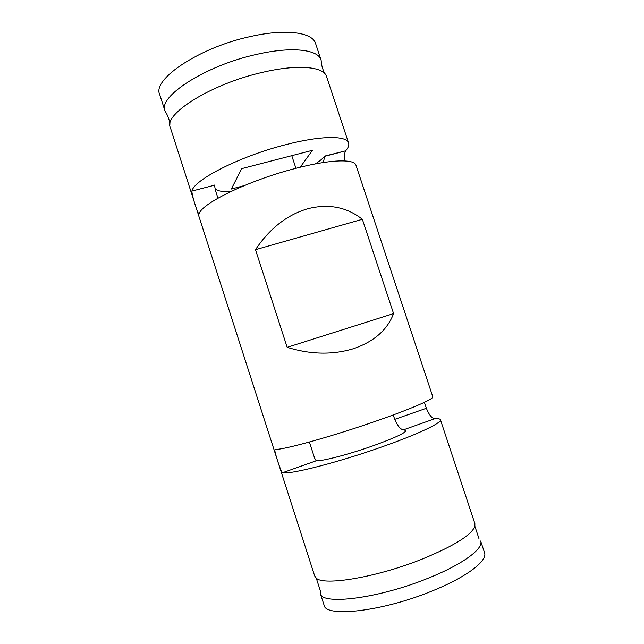 <?xml version="1.0" encoding="UTF-8"?>
<svg xmlns="http://www.w3.org/2000/svg" width="644" height="644" viewBox="0 0 644 644"><rect width="100%" height="100%" fill="white"/><g stroke="black" fill="none" stroke-linecap="round" stroke-linejoin="round"><path stroke-width="0.97" d="M295.926 168.309L291.78 155.671M244.157 185.633L231.317 189.03L241.701 168.639L312.429 150.326L300.233 167.223M344.79 160.92C344.202 156.202 344.492 152.845 345.675 150.833L324.761 156.081C322.861 158.48 319.706 161.089 315.294 163.914M231.027 191.453C222.486 191.976 217.173 191.035 215.08 188.628M214.742 185.11L191.904 191.091C191.654 195.172 198.73 217.342 199.27 213.51C202.063 203.182 249.26 180.312 294.662 168.639C329.382 159.422 354.474 158.633 355.979 165.25L432.808 396.801C434.177 398.789 411.741 408.666 377.376 420.629C332.586 436.358 281.742 450.422 275.197 449.335L274.763 449.987C274.94 453.207 280.897 472.551 282.716 472.68C289.631 474.91 340.845 461.74 385.571 445.6C419.904 433.364 442.066 422.569 440.416 419.719C440.069 418.841 438.194 418.511 434.781 418.729C431.842 418.294 429.033 414.808 426.36 408.272L424.396 402.339M345.884 150.559C348.34 147.629 349.241 145.101 348.589 142.984C346.818 135.546 321.469 135.482 286.717 144.441C241.258 155.727 194.407 179.426 191.968 190.841M348.589 142.984L326.516 76.459C323.852 66.646 297.786 64.062 263.018 72.233C211.796 83.567 163.335 114.101 170.314 127.512L314.675 575.953L316.244 578.103C323.594 586.209 377.352 577.249 422.746 558.855C454.318 545.758 471.698 534.898 474.878 526.253L474.878 523.588L440.416 419.719M287.176 347.317C310.593 354.586 332.779 355.013 353.733 348.605C374.1 341.529 387.382 329.857 393.589 313.588L362.355 219.29C346.786 207.038 328.601 203.512 307.816 208.72C286.999 214.903 269.554 228.556 255.491 249.695L287.176 347.317L393.589 313.588M393.259 414.937L394.716 419.365C397.573 425.909 400.471 429.411 403.394 429.87L406.002 430.458C405.615 432.816 395.038 437.783 374.277 445.358C349.853 454.133 321.614 461.531 316.534 460.677C315.624 460.42 314.658 458.552 313.62 455.091L309.474 442.299M217.97 198.183L217.31 196.146C215.45 190.882 214.605 187.203 214.766 185.11L214.855 184.852M324.761 156.081L323.344 162.513M433.154 590.564C467.27 576.71 487.862 560.562 484.521 552.657L480.657 541.016C483.853 548.479 463.125 564.152 428.985 577.869C379.083 598.509 321.292 605.601 320.301 593.43L324.061 605.102C325.252 617.934 383.293 611.446 433.154 590.564M166.804 114.149L165.065 111.187L159.672 94.435C151.992 79.276 199.833 47.06 251.241 36.354C286.137 28.537 312.59 32.417 315.576 43.478L321.115 60.182L321.461 63.595M362.355 219.29L255.491 249.695M165.001 110.985C157.595 96.713 205.758 65.302 257.117 54.273C291.99 46.271 318.265 49.524 321.05 59.981M316.244 578.103L320.253 590.492L320.301 593.43M434.781 418.729L403.394 429.87M394.716 419.365L426.36 408.272M316.534 460.677L282.716 472.68M274.763 449.987L276.711 449.311M324.568 156.363L345.675 150.833M191.904 191.091L214.766 185.11M321.115 60.182C321.348 64.915 322.58 69.391 324.801 73.609M165.065 111.187C167.673 115.147 169.324 119.486 170.016 124.203M474.878 526.253L478.959 538.617"/></g></svg>
